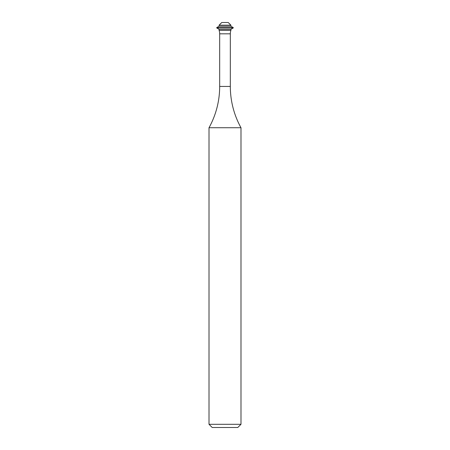 <?xml version="1.0" encoding="UTF-8"?>
<svg xmlns="http://www.w3.org/2000/svg" width="450" height="450" viewBox="0 0 450 450"><rect width="100%" height="100%" fill="white"/><g stroke="black" fill="none" stroke-linecap="round" stroke-linejoin="round"><path stroke-width="0.67" d="M240.986 424.305L237.791 427.5L212.209 427.5L209.014 424.305L240.986 424.305L240.986 127.727A85.264 85.264 0 0 1 230.327 86.445L230.327 33.817A10.659 10.659 0 0 1 230.901 30.375L230.901 29.312L233.257 27.951L233.257 27.591L216.743 27.591L219.099 26.229L230.901 26.229L230.901 25.166L219.099 25.166L221.766 22.5L228.234 22.5L230.901 25.166M219.099 26.229L219.099 25.166M230.901 26.229L233.257 27.591M230.901 30.375L219.099 30.375L219.099 29.312L216.743 27.951L233.257 27.951M216.743 27.951L216.743 27.591M219.099 29.312L230.901 29.312M219.099 30.375A10.659 10.659 0 0 1 219.673 33.817L230.327 33.817M209.014 424.305L209.014 127.727A85.264 85.264 0 0 0 219.673 86.445L219.673 33.817M209.014 127.727L240.986 127.727M219.673 86.445L230.327 86.445"/></g></svg>
